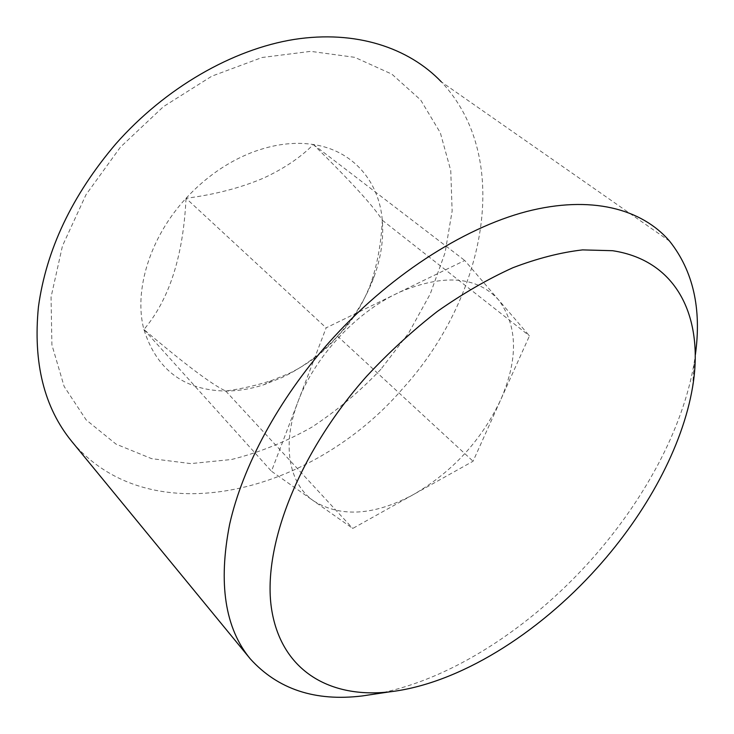 <?xml version="1.0" encoding="UTF-8"?>
<svg xmlns="http://www.w3.org/2000/svg" width="734" height="734" viewBox="0 0 734 734"><rect width="100%" height="100%" fill="white"/><g stroke="black" fill="none" stroke-linecap="round" stroke-linejoin="round"><path stroke-width="0.55" stroke-dasharray="3.67 2.75" d="M397.103 293.352C354.898 313.418 314.345 357.669 298.142 401.287L271.461 471.237L313.941 501.129C289.058 484.238 281.223 445.052 298.142 401.287L326.144 327.841L399.938 292.013C444.07 273.69 476.944 276.314 498.56 299.876C517.736 325.694 518.433 359.036 500.661 399.892C481.559 440.152 452.731 471.567 414.159 494.138L411.701 495.487C373.331 515.552 340.75 517.433 313.941 501.129L352.76 528.443L473.063 461.246L529.462 335.888L464.75 260.478L397.103 293.352M186.032 198.29C205.337 177.509 227.081 162.306 251.285 152.69C273.259 144.286 293.949 141.561 313.363 144.515C353.43 150.534 379.166 181.738 382.295 220.218C383.809 238.541 381.102 257.295 374.175 276.498C366.147 298.279 353.926 318.18 337.512 336.181C321.272 353.797 302.83 367.55 282.186 377.45L263.855 384.735C250.973 388.892 238.266 390.993 225.714 391.038C183.922 390.295 156.645 369.78 143.901 329.502C133.625 290.857 149.809 237.33 186.032 198.29C183.298 255.982 169.251 299.72 143.901 329.502C184.757 364.165 212.034 384.68 225.714 391.038C242.073 388.754 257.597 385.166 272.277 380.276L289.453 373.312C309.555 363.257 325.575 350.889 337.512 336.181C351.265 322.914 362.275 305.628 370.523 284.333C377.285 264.772 381.203 243.404 382.295 220.218C374.533 207.383 351.558 182.142 313.363 144.515C300.665 157.36 284.086 168.554 263.607 178.078C240.633 187.867 214.768 194.602 186.032 198.29L326.144 327.841M313.363 144.515L464.75 260.478M143.901 329.502L271.461 471.237M382.295 220.218L529.462 335.888M337.512 336.181L473.063 461.246M225.714 391.038L352.76 528.443M376.918 693.749C450.382 680.023 529.911 628.12 590.347 560.748C643.736 501.285 683.097 429.06 694.226 362.431L695.373 354.687M380.937 369.23C359.926 391.387 336.86 410.719 311.757 427.225C285.801 441.84 259.074 452.594 231.577 459.493L190.748 463.604L151.599 458.649L116.055 444.134L86.19 419.931L64.142 386.46L51.903 344.861L51.05 297.087L62.473 245.881L86.034 194.657L120.477 147.066L163.471 106.614L211.851 76.153L262.075 57.5L310.693 51.362L354.715 57.325L391.864 74.134L420.665 99.989L440.345 132.817L450.749 170.517L452.135 211.108L445.052 252.78L430.252 293.939L408.581 333.181L380.937 369.23M669.601 241.156L441.308 81.832C514.25 159.205 484.679 298.857 402.737 388.58C314.088 492.22 151.498 536.095 71.877 441.565M272.277 380.276L263.855 384.735M370.523 284.333L374.175 276.498M692.602 386.992L694.226 362.431"/><path stroke-width="1.1" d="M366.651 376.276C297.132 454.429 261.588 549.298 271.791 610.422C282.067 671.83 330.97 698.539 389.534 691.859C458.594 683.932 537.93 634.029 597.201 567.868C646.324 513.213 682.519 446.997 692.602 386.992C704.099 319.006 678.299 260.671 612.587 250.707L582.557 249.899C560.684 252.404 537.453 258.359 512.855 267.745C487.798 279.113 462.64 293.655 437.391 311.39C412.471 330.75 388.901 352.375 366.651 376.276M695.373 354.687C701.759 308.757 693.162 270.91 669.601 241.156C641.727 208.676 590.87 194.969 526.581 211.53C462.383 228.338 387.304 276.901 328.74 342.769C278.259 399.782 242.633 466.475 229.641 524.278C218.09 583.319 224.971 628.176 250.257 658.838C277.819 689.29 315.143 701.667 362.229 695.951L376.918 693.749M250.257 658.838L71.877 441.565C44.113 407.673 32.957 362.798 38.425 306.931C46.251 249.808 72.005 195.51 115.706 144.011C165.361 87.676 232.797 49.233 294.206 39.425C355.715 29.883 408.59 47.655 441.308 81.832M389.534 691.859L362.229 695.951"/></g></svg>
